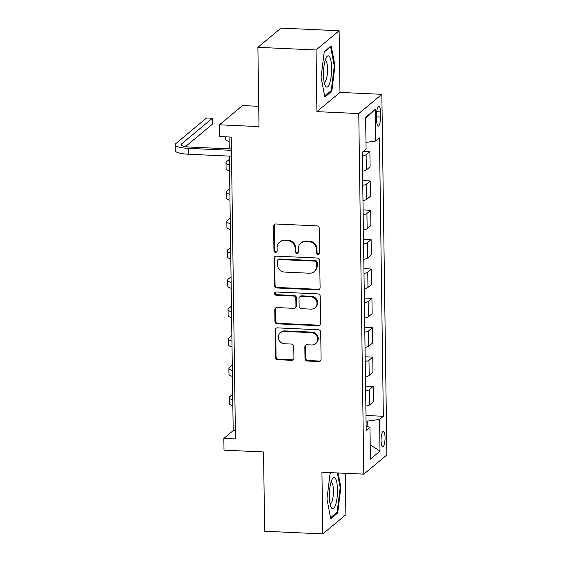 <?xml version="1.0" encoding="UTF-8"?>
<svg xmlns="http://www.w3.org/2000/svg" width="562" height="562" viewBox="0 0 562 562"><rect width="100%" height="100%" fill="white"/><g stroke="black" fill="none" stroke-linecap="round" stroke-linejoin="round"><path stroke-width="0.84" d="M318.029 254.319A1.658 1.56 -129.8 0 0 319.609 252.774L319.265 228.277A2.36 2.227 -129.8 0 0 316.947 225.868L275.858 223.992A2.36 2.227 -129.8 0 0 273.603 226.191L273.947 250.694A1.658 1.56 -129.8 0 0 276.602 252.036A1.658 1.56 -129.8 0 0 277.143 250.835L277.101 247.666A7.566 7.123 -129.8 0 1 279.56 242.187A7.566 7.123 -129.8 0 1 284.302 240.62L287.723 240.775A7.566 7.123 -129.8 0 1 295.134 248.488L295.176 251.664A1.658 1.56 -129.8 0 0 297.839 253.005A1.658 1.56 -129.8 0 0 298.373 251.804L298.331 248.636A7.566 7.123 -129.8 0 1 300.796 243.156A7.566 7.123 -129.8 0 1 305.531 241.59L308.959 241.744A7.566 7.123 -129.8 0 1 316.364 249.458L316.413 252.633A1.658 1.56 -129.8 0 0 318.029 254.319M300.796 243.156L301.415 242.636A7.566 7.123 -129.8 0 1 306.157 241.07L309.578 241.224A7.566 7.123 -129.8 0 1 316.989 248.938L317.031 252.113A1.658 1.56 -129.8 0 0 319.342 253.673M274.713 224.252A2.36 2.227 -129.8 0 0 274.228 225.671L274.572 250.174A1.658 1.56 -129.8 0 0 276.876 251.734M279.56 242.187L280.185 241.667A7.566 7.123 -129.8 0 1 284.927 240.1L288.348 240.255A7.566 7.123 -129.8 0 1 295.76 247.968L295.802 251.144A1.658 1.56 -129.8 0 0 298.113 252.703M385.054 437.426A7.706 1.967 92.6 0 0 383.41 431.391A7.706 1.967 92.6 0 0 381.064 440.756A7.706 1.967 92.6 0 0 382.708 446.79A7.706 1.967 92.6 0 0 385.054 437.426M304.997 358.626A2.36 2.227 -129.8 0 0 307.316 361.036L318.844 361.563A2.36 2.227 -129.8 0 0 321.092 359.364L320.712 332.156A2.36 2.227 -129.8 0 0 318.401 329.746L277.305 327.864A2.36 2.227 -129.8 0 0 275.057 330.07L275.436 357.277A2.36 2.227 -129.8 0 0 277.747 359.687L291.678 360.326A2.36 2.227 -129.8 0 0 293.926 358.12L293.764 346.48A2.36 2.227 -129.8 0 0 291.446 344.07L284.541 343.754A6.322 5.95 -129.8 0 1 278.759 339.469A6.322 5.95 -129.8 0 1 280.41 332.725A6.322 5.95 -129.8 0 1 284.372 331.418L311.425 332.648A6.322 5.95 -129.8 0 1 317.207 336.933A6.322 5.95 -129.8 0 1 315.556 343.677A6.322 5.95 -129.8 0 1 311.594 344.984L307.091 344.78A2.36 2.227 -129.8 0 0 304.836 346.986L304.997 358.626L305.623 358.106A2.36 2.227 -129.8 0 0 307.941 360.516L319.469 361.043A2.36 2.227 -129.8 0 0 320.614 360.783M316.041 49.983L316.905 111.648L339.975 92.421L339.118 30.755L316.041 49.983L257.895 47.327L259.005 126.612L219.461 124.806L219.623 136.552L231.256 137.079L235.471 438.943L223.838 438.409L224.006 450.155L263.543 451.96L264.653 531.245L322.799 533.9L345.876 514.673L345.3 473.302M316.905 111.648L358.767 113.559L363.804 474.145L321.935 472.235L322.799 533.9M317.839 289.852A2.36 2.227 -129.8 0 0 320.094 287.653L319.715 260.445A2.36 2.227 -129.8 0 0 317.397 258.035L276.307 256.153A2.36 2.227 -129.8 0 0 274.052 258.358L274.432 285.566A2.36 2.227 -129.8 0 0 276.75 287.976L317.839 289.852L318.464 289.332A2.36 2.227 -129.8 0 0 319.609 289.072M320.214 296.3L320.593 323.508A2.36 2.227 -129.8 0 1 318.345 325.707L277.249 323.831A2.36 2.227 -129.8 0 1 274.937 321.422L274.769 309.774A2.36 2.227 -129.8 0 1 277.024 307.576L293.687 308.334A2.36 2.227 -129.8 0 0 295.942 306.135L295.83 298.408A2.36 2.227 -129.8 0 0 293.519 295.998L276.167 295.212A1.658 1.56 -129.8 0 1 275.085 292.324A1.658 1.56 -129.8 0 1 276.118 291.98L317.895 293.891A2.36 2.227 -129.8 0 1 320.214 296.3M257.895 47.327L280.972 28.1L339.118 30.755M376.582 115.112L376.652 120.282A7.468 1.911 92.6 0 0 378.247 126.127A7.468 1.911 92.6 0 0 380.523 117.058L380.446 111.894A7.468 1.911 92.6 0 0 378.858 106.042A7.468 1.911 92.6 0 0 376.582 115.112M358.767 113.559L381.844 94.332L386.881 454.918L363.804 474.145M365.651 118.42L375.24 109.337L365.637 117.346L366.08 149.056L362.3 152.197L366.192 430.569L369.965 427.429L366.129 426.017M375.24 109.337L375.683 141.055L365.981 142.411M365.981 415.487L383.34 416.28L379.455 137.908L375.683 141.055M383.34 416.28L379.568 419.421L380.01 451.138L370.407 459.14L369.965 427.429M258.717 106.316L242.538 105.579L219.461 124.806M339.975 92.421L381.844 94.332M229.366 156.103L233.195 430.618L223.838 438.409M229.099 136.98L229.261 148.86M367.85 426.649L367.773 421.079L366.059 421.001M235.359 430.717L233.195 430.618M363.424 151.262L369.88 151.557L366.108 154.705A9.631 2.115 179.2 0 1 362.357 155.934M362.567 171.206A9.631 2.115 179.2 0 0 366.326 169.97L370.098 166.83L369.88 151.557M362.701 180.578L370.295 180.922L366.522 184.069A9.631 2.115 179.2 0 1 362.764 185.298M362.982 200.571A9.631 2.115 179.2 0 0 366.733 199.334L370.506 196.194L370.295 180.922M363.108 209.942L370.702 210.286L366.93 213.427A9.631 2.115 179.2 0 1 363.178 214.663M363.389 229.928A9.631 2.115 179.2 0 0 367.141 228.699L370.92 225.552L370.702 210.286M363.523 239.3L371.117 239.651L367.337 242.791A9.631 2.115 179.2 0 1 363.586 244.027M363.797 259.293A9.631 2.115 179.2 0 0 367.555 258.063L371.327 254.916L371.117 239.651M363.93 268.664L371.524 269.015L367.752 272.156A9.631 2.115 179.2 0 1 363.993 273.392M364.211 288.657A9.631 2.115 179.2 0 0 367.962 287.428L371.735 284.281L371.524 269.015M364.338 298.029L371.932 298.38L368.159 301.52A9.631 2.115 179.2 0 1 364.408 302.756M364.619 318.022A9.631 2.115 179.2 0 0 368.37 316.792L372.149 313.645L371.932 298.38M364.752 327.393L372.346 327.744L368.574 330.885A9.631 2.115 179.2 0 1 364.815 332.121M365.026 347.386A9.631 2.115 179.2 0 0 368.784 346.157L372.557 343.01L372.346 327.744M365.159 356.758L372.754 357.109L368.981 360.249A9.631 2.115 179.2 0 1 365.223 361.478M365.441 376.751A9.631 2.115 179.2 0 0 369.192 375.521L372.964 372.374L372.754 357.109M365.567 386.122L373.161 386.466L369.389 389.614A9.631 2.115 179.2 0 1 365.637 390.843M365.848 406.115A9.631 2.115 179.2 0 0 369.606 404.886L373.379 401.739L373.161 386.466M367.773 421.079L379.568 419.421M380.01 451.138L370.203 444.774M321.064 77.282L324.857 97.057L331.805 91.269L334.966 65.705L331.173 45.929L324.225 51.718L321.064 77.282M330.997 472.649L330.112 473.387L326.951 498.951L330.744 518.726L337.692 512.937L340.853 487.373L338.092 472.972M334.242 65.67L334.966 65.705M330.526 91.213L331.805 91.269M336.413 512.874L337.692 512.937M340.136 487.338L340.853 487.373M275.162 256.42A2.36 2.227 -129.8 0 0 274.678 257.839L275.057 285.046A2.36 2.227 -129.8 0 0 277.375 287.456L318.464 289.332M316.554 262.833A1.658 1.56 -129.8 0 0 314.931 261.147L278.857 259.496A1.658 1.56 -129.8 0 0 277.284 261.042L277.333 264.386A7.566 7.123 -129.8 0 0 284.737 272.092L309.395 273.223A7.566 7.123 -129.8 0 0 314.137 271.657A7.566 7.123 -129.8 0 0 316.596 266.177L316.554 262.833L317.179 262.313A1.658 1.56 -129.8 0 0 315.556 260.627L314.931 261.147M277.825 259.841L278.45 259.321A1.658 1.56 -129.8 0 1 279.483 258.977L315.556 260.627M314.137 271.657L314.762 271.137A7.566 7.123 -129.8 0 0 317.221 265.657L316.596 266.177M317.179 262.313L317.221 265.657M275.879 307.836A2.36 2.227 -129.8 0 0 275.394 309.255L275.556 320.902A2.36 2.227 -129.8 0 0 277.874 323.312L318.963 325.187A2.36 2.227 -129.8 0 0 320.108 324.927M295.169 307.85L295.795 307.33A2.36 2.227 -129.8 0 0 296.56 305.616L296.455 297.888A2.36 2.227 -129.8 0 0 294.137 295.479L276.792 294.692L276.167 295.212M275.429 292.107A1.658 1.56 -129.8 0 0 276.792 294.692M310.983 309.128A6.322 5.95 -129.8 0 0 314.945 307.814A6.322 5.95 -129.8 0 0 316.589 301.077A6.322 5.95 -129.8 0 0 310.807 296.792L301.281 296.357A2.36 2.227 -129.8 0 0 299.026 298.555L299.132 306.283A2.36 2.227 -129.8 0 0 301.45 308.693L310.983 309.128M314.945 307.814L315.57 307.295A6.322 5.95 -129.8 0 0 317.214 300.558A6.322 5.95 -129.8 0 0 311.432 296.272L310.807 296.792M299.799 296.841L300.424 296.329A2.36 2.227 -129.8 0 1 301.899 295.837L311.432 296.272M305.946 345.04A2.36 2.227 -129.8 0 0 305.461 346.466L305.623 358.106M315.556 343.677L316.181 343.157A6.322 5.95 -129.8 0 0 317.832 336.413A6.322 5.95 -129.8 0 0 312.05 332.128L311.425 332.648M280.41 332.725L281.035 332.205A6.322 5.95 -129.8 0 1 284.997 330.899L312.05 332.128M276.16 328.124A2.36 2.227 -129.8 0 0 275.675 329.55L276.061 356.758A2.36 2.227 -129.8 0 0 278.373 359.167L292.303 359.806A2.36 2.227 -129.8 0 0 293.441 359.547M258.703 105.213L257.452 106.26M225.65 136.826L225.685 139.2A18.061 3.969 -0.8 0 0 229.163 141.484M185.481 146.612L212.478 124.118L212.394 118.245L206.577 117.978L175.737 143.675A18.061 3.969 -0.8 0 0 175.119 144.729A18.061 3.969 -0.8 0 0 188.502 148.368L231.439 150.335M175.119 144.729L175.204 150.602A18.061 3.969 -0.8 0 0 188.586 154.241L231.523 156.208M231.418 148.958L190.061 147.068A12.041 2.648 179.2 0 1 181.14 144.645A12.041 2.648 179.2 0 1 181.554 143.942L212.394 118.245M229.408 159.327L226.627 161.645A18.061 3.969 -0.8 0 0 226.008 162.692A18.061 3.969 -0.8 0 0 229.486 164.975M226.008 162.692L226.093 168.565A18.061 3.969 -0.8 0 0 229.57 170.848M229.816 188.692L227.041 191.01A18.061 3.969 -0.8 0 0 226.423 192.056A18.061 3.969 -0.8 0 0 229.9 194.34M226.423 192.056L226.5 197.929A18.061 3.969 -0.8 0 0 229.977 200.213M230.23 218.056L227.448 220.374A18.061 3.969 -0.8 0 0 226.83 221.421A18.061 3.969 -0.8 0 0 230.308 223.704M226.83 221.421L226.915 227.294A18.061 3.969 -0.8 0 0 230.392 229.577M230.638 247.421L227.856 249.732A18.061 3.969 -0.8 0 0 227.245 250.785A18.061 3.969 -0.8 0 0 230.715 253.069M227.245 250.785L227.322 256.658A18.061 3.969 -0.8 0 0 230.799 258.942M329.761 83.007A15.652 3.997 92.6 0 0 331.229 62.607A15.652 3.997 92.6 0 0 326.353 57.486A15.652 3.997 92.6 0 0 325.335 59.937A15.652 3.997 92.6 0 0 325.082 85.291A15.652 3.997 92.6 0 0 329.761 83.007M324.141 82.024A10.72 2.74 92.6 0 0 324.309 82.052A10.72 2.74 92.6 0 0 326.311 79.242A10.72 2.74 92.6 0 0 327.52 67.531A10.72 2.74 92.6 0 0 325.286 60.64A10.72 2.74 92.6 0 0 325.117 60.654M324.183 52.062L330.611 46.702L334.285 65.866L331.222 90.63L324.667 96.095M330.259 46.688L330.611 46.702M329.381 496.52A15.652 3.997 92.6 0 0 330.969 506.959A15.652 3.997 92.6 0 0 335.331 505.582A15.652 3.997 92.6 0 0 337.488 489.762A15.652 3.997 92.6 0 0 332.24 479.154A15.652 3.997 92.6 0 0 329.381 496.52M330.027 503.692A10.72 2.74 92.6 0 0 330.196 503.721A10.72 2.74 92.6 0 0 333.456 490.703A10.72 2.74 92.6 0 0 331.173 482.308A10.72 2.74 92.6 0 0 331.004 482.322M337.376 472.944L340.172 487.528L337.109 512.298L330.554 517.757M330.07 473.724L331.341 472.663M231.045 276.785L228.27 279.096A18.061 3.969 -0.8 0 0 227.652 280.15A18.061 3.969 -0.8 0 0 231.13 282.433M227.652 280.15L227.736 286.023A18.061 3.969 -0.8 0 0 231.207 288.306M231.46 306.142L228.678 308.461A18.061 3.969 -0.8 0 0 228.06 309.514A18.061 3.969 -0.8 0 0 231.537 311.798M228.06 309.514L228.144 315.387A18.061 3.969 -0.8 0 0 231.621 317.671M231.867 335.507L229.085 337.825A18.061 3.969 -0.8 0 0 228.474 338.872A18.061 3.969 -0.8 0 0 231.944 341.162M228.474 338.872L228.551 344.745A18.061 3.969 -0.8 0 0 232.029 347.035M232.282 364.871L229.5 367.19A18.061 3.969 -0.8 0 0 228.882 368.236A18.061 3.969 -0.8 0 0 232.359 370.52M228.882 368.236L228.966 374.109A18.061 3.969 -0.8 0 0 232.436 376.392M232.689 394.236L229.907 396.554A18.061 3.969 -0.8 0 0 229.289 397.601A18.061 3.969 -0.8 0 0 232.766 399.884M229.289 397.601L229.373 403.474A18.061 3.969 -0.8 0 0 232.851 405.757M366.326 169.97L366.108 154.705M366.733 199.334L366.522 184.069M367.141 228.699L366.93 213.427M367.555 258.063L367.337 242.791M367.962 287.428L367.752 272.156M368.37 316.792L368.159 301.52M368.784 346.157L368.574 330.885M369.192 375.521L368.981 360.249M369.606 404.886L369.389 389.614M376.737 111.726L380.446 111.894M376.603 116.882L380.523 117.058M316.989 248.938L316.364 249.458M309.578 241.224L308.959 241.744M306.157 241.07L305.531 241.59M295.802 251.144L295.176 251.664M295.76 247.968L295.134 248.488M288.348 240.255L287.723 240.775M284.927 240.1L284.302 240.62M274.572 250.174L273.947 250.694M274.228 225.671L273.603 226.191M317.031 252.113L316.413 252.633M277.375 287.456L276.75 287.976M275.057 285.046L274.432 285.566M274.678 257.839L274.052 258.358M279.483 258.977L278.857 259.496M318.963 325.187L318.345 325.707M277.874 323.312L277.249 323.831M275.556 320.902L274.937 321.422M275.394 309.255L274.769 309.774M296.56 305.616L295.942 306.135M296.455 297.888L295.83 298.408M294.137 295.479L293.519 295.998M301.899 295.837L301.281 296.357M305.461 346.466L304.836 346.986M284.997 330.899L284.372 331.418M292.303 359.806L291.678 360.326M278.373 359.167L277.747 359.687M276.061 356.758L275.436 357.277M275.675 329.55L275.057 330.07M319.469 361.043L318.844 361.563M307.941 360.516L307.316 361.036M188.502 148.368L188.586 154.241M181.554 143.942L181.568 145.326"/></g></svg>

